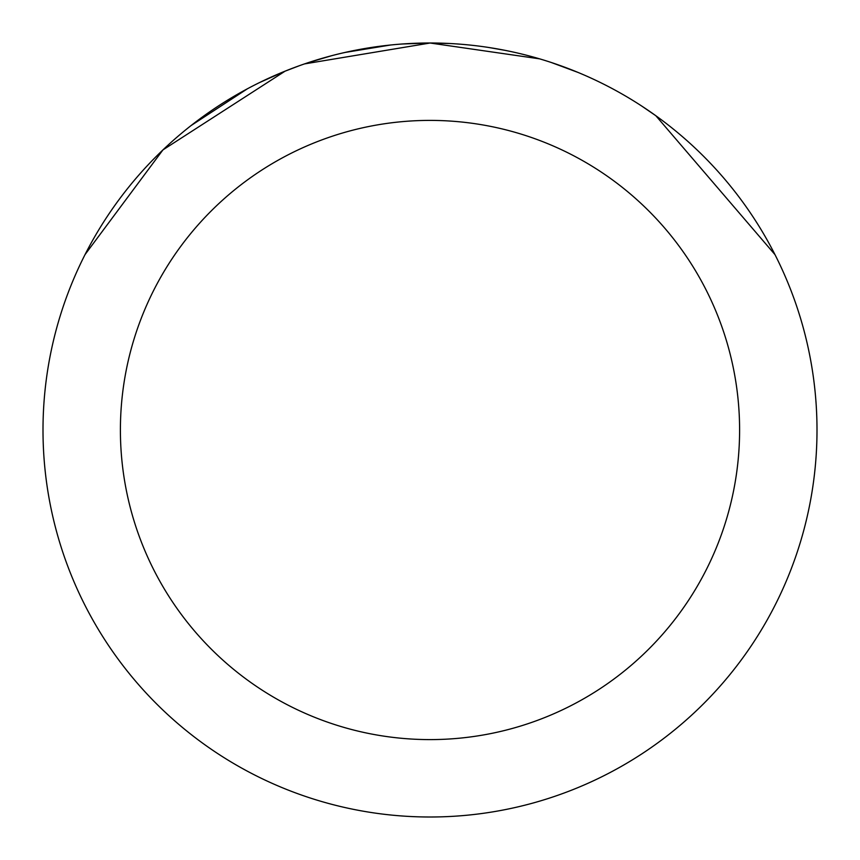 <?xml version="1.0" encoding="UTF-8"?>
<svg xmlns="http://www.w3.org/2000/svg" width="860" height="860" viewBox="0 0 860 860"><rect width="100%" height="100%" fill="white"/><g stroke="black" fill="none" stroke-linecap="round" stroke-linejoin="round"><path stroke-width="1.29" d="M402.243 44L429.978 43L539.65 58.856M551.421 62.543L577.866 72.369M418.82 43.161L430 43A387 387 0 0 1 817 430A387 387 0 0 1 430 817A387 387 0 0 1 43 430A387 387 0 0 1 430 43L450.102 43.527M488.867 47.504L504.841 50.31M641.571 105.952L655.857 115.745L775 254.657M430 120.4A309.6 309.6 0 0 1 739.6 430A309.6 309.6 0 0 1 430 739.6A309.6 309.6 0 0 1 120.4 430A309.6 309.6 0 0 1 430 120.4M299.28 65.747L284.918 71.23L259.516 82.581M85.043 254.581L162.938 149.909L284.918 71.272M344.914 52.471L390.483 45.021M191.156 125.506L247.454 88.763M308.009 62.737L331.498 55.749M343.28 52.847L349.719 51.417M351.321 51.084L372.756 47.257M430 43.032L304.526 63.909"/></g></svg>
